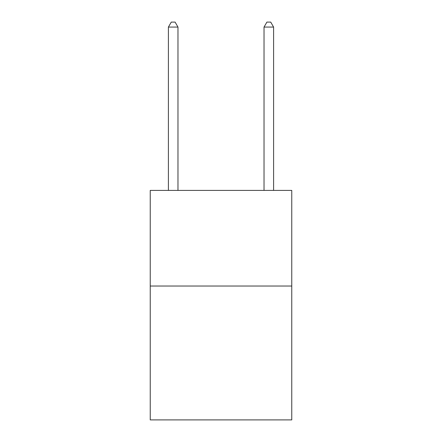 <?xml version="1.0" encoding="UTF-8"?>
<svg xmlns="http://www.w3.org/2000/svg" width="442" height="442" viewBox="0 0 442 442"><rect width="100%" height="100%" fill="white"/><g stroke="black" fill="none" stroke-linecap="round" stroke-linejoin="round"><path stroke-width="0.66" d="M291.764 286.024L291.764 419.9L150.236 419.9L150.236 190.403L291.764 190.403L291.764 286.024L150.236 286.024M177.971 190.403L177.971 27.072L168.408 27.072L168.408 190.403M168.408 27.072L171.275 22.1L175.098 22.1L177.971 27.072M273.592 190.403L273.592 27.072L264.029 27.072L264.029 190.403M264.029 27.072L266.902 22.1L270.725 22.1L273.592 27.072"/></g></svg>

